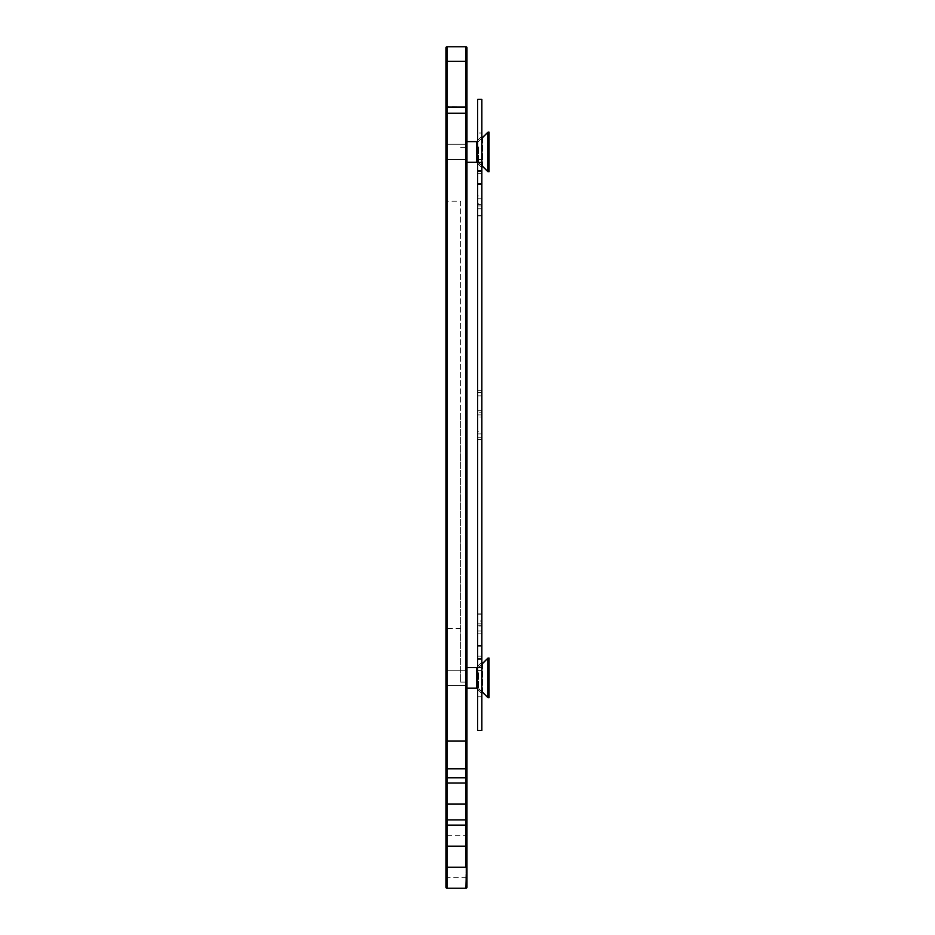 <?xml version="1.0" encoding="UTF-8"?>
<svg xmlns="http://www.w3.org/2000/svg" width="935" height="935" viewBox="0 0 935 935"><rect width="100%" height="100%" fill="white"/><g stroke="black" fill="none" stroke-linecap="round" stroke-linejoin="round"><path stroke-width="0.7" stroke-dasharray="4.67 3.51" d="M477.656 398.111L477.656 412.802L481.864 412.802L477.656 412.802L477.656 555.857L477.656 431.701L481.864 431.701L481.864 390.339L477.656 390.339L477.656 398.111L481.864 398.111L481.864 417.01L477.656 417.01L477.656 133.004L477.656 204.613L481.864 204.613L477.656 204.613M481.864 398.111L481.864 159.417L481.864 195.988L477.656 195.988M477.656 730.469L477.656 99.344L481.864 99.344L481.864 730.469L477.656 730.469M481.864 623.89L477.656 623.89L477.656 555.857L477.656 646.202L477.656 613.886L477.656 621.027L481.864 621.027L481.864 659.046L481.864 511.328L481.864 621.027M477.656 623.89L477.656 621.027M477.656 631.043L481.864 631.043L481.864 696.809L481.864 625.994L477.656 625.994L477.656 696.809L477.656 625.199L481.864 625.199L477.656 625.199M477.656 625.994L477.656 624.942M477.656 431.701L477.656 419.079L481.864 419.079L481.864 417.01L477.656 417.01L477.656 419.079M477.656 390.339L477.656 183.611L477.656 215.927L477.656 208.785L481.864 208.785L481.864 170.766L477.656 170.766L477.656 208.785M477.656 203.818L477.656 170.486L481.864 170.766L481.864 203.818L477.656 203.818L477.656 204.87M477.656 151.938L477.656 140.367L477.656 151.938M477.656 677.875L477.656 666.304L477.656 677.875M481.864 677.875L481.864 693.653L481.864 677.875M481.864 151.938L481.864 167.716L481.864 151.938M481.864 487.871L481.864 463.853L481.864 487.871M481.864 203.818L481.864 204.87M477.656 198.769L481.864 198.769L481.864 204.613M481.864 198.769L481.864 195.988M481.864 150.009L481.864 159.417L481.864 150.009M481.864 137.281L481.864 142.611L481.864 137.281M481.864 133.004L481.864 134.079L481.864 133.004L477.656 133.004M481.864 390.339L481.864 208.785M477.656 215.576L481.864 215.576L477.656 215.038M481.864 431.701L481.864 419.079M481.864 625.994L481.864 624.942M481.864 631.043L481.864 625.199M477.656 614.237L481.864 614.237L477.656 614.774M460.663 201.165L460.663 628.647L460.663 201.165L445.937 201.165L445.937 628.647L445.937 201.165M460.663 414.906L460.663 682.082L460.663 414.906M466.974 414.906L466.974 682.082L466.974 414.906M446.988 768.815L446.988 740.987L445.937 740.987L445.937 113.193L446.988 113.193L446.988 740.987L465.922 740.987L465.922 113.193L466.974 113.193L466.974 777.803L446.988 777.803L446.988 768.815L465.922 768.815L465.922 783.062L446.988 783.062A1.052 1.052 0 0 1 445.937 782.011L445.937 826.189A1.052 1.052 0 0 1 446.988 825.137A1.052 1.052 0 0 0 445.937 826.189L445.937 867.212L446.988 867.212L446.988 888.25A1.052 1.052 0 0 1 445.937 887.198L445.937 867.212M446.988 46.75L446.988 61.289L466.974 61.616L466.974 107.022L446.988 106.695L446.988 61.289L445.937 61.616L445.937 47.802A1.052 1.052 0 0 1 446.988 46.75L465.922 46.75L465.922 113.193L446.988 113.193L446.988 106.695L445.937 107.022M466.974 61.616L466.974 47.802M466.974 867.212L465.922 867.212L465.922 888.25A1.052 1.052 0 0 0 466.974 887.198L466.974 826.189A1.052 1.052 0 0 0 465.922 825.137L446.988 825.137A1.052 1.052 0 0 0 445.937 826.189A1.052 1.052 0 0 1 446.988 825.137L465.922 825.137A1.052 1.052 0 0 1 466.974 826.189L466.974 804.1L446.988 804.1L446.988 819.878L445.937 819.878M466.974 782.011A1.052 1.052 180 0 1 465.922 783.062L446.988 783.062L465.922 783.062L466.974 782.011L466.974 804.1M466.974 681.557L466.974 670.208L466.974 681.557M445.937 878.783L446.988 877.731L465.922 877.731L466.974 878.783L466.974 834.604L466.974 846.175L446.988 846.175L446.988 867.212L465.922 867.212L465.922 819.878L446.988 819.878L445.937 878.783L445.937 834.604L446.988 835.656L446.988 877.731L446.988 835.656L465.922 835.656L465.922 877.731L465.922 835.656L466.974 834.604M466.974 148.256L466.974 159.605L466.974 148.256M445.937 740.987L445.937 769.213M445.937 782.011A1.052 1.052 0 0 0 446.988 783.062A1.052 1.052 0 0 1 445.937 782.011L445.937 777.803L446.988 777.803L446.988 783.062A1.052 1.052 0 0 1 445.937 782.011A1.052 1.052 0 0 0 446.988 783.062L446.988 804.1L445.937 804.1M445.937 148.256L445.937 159.605L445.937 148.256M445.937 674.193L445.937 685.542L445.937 674.193M466.974 826.189A1.052 1.052 0 0 0 466.471 825.289A1.052 1.052 0 0 1 466.974 826.189A1.052 1.052 0 0 0 465.922 825.137M476.441 146.994L476.441 162.246L476.441 146.994M478.545 146.9L478.545 162.456L478.545 146.9M488.012 142.354L488.012 171.748L488.012 142.354M477.656 141.512L476.441 141.629L476.441 162.246L478.545 162.456L488.012 171.748L488.012 132.127L482.752 137.211L488.012 132.127L489.063 132.127L489.063 171.748L489.063 132.127L488.012 132.127L489.063 132.127L489.063 171.748L488.012 171.748L482.752 166.664L482.752 137.211L478.545 141.419L481.864 138.099M446.988 156.881L446.988 141.629L446.988 156.881M489.063 171.748L489.063 132.127L489.063 171.748L489.063 132.127L489.063 171.748L488.012 171.748M482.752 166.43L482.752 137.445M476.441 672.931L476.441 688.183L476.441 672.931M478.545 672.838L478.545 688.394L478.545 672.838M488.012 668.291L488.012 697.685L488.012 668.291M477.656 667.45L476.441 667.567L476.441 688.183L478.545 688.394L488.012 697.685L488.012 658.065L482.752 663.149L488.012 658.065L489.063 658.065L489.063 697.685L489.063 658.065L488.012 658.065L489.063 658.065L489.063 697.685L488.012 697.685L482.752 692.601L482.752 663.149L478.545 667.356L481.864 664.037M446.988 682.819L446.988 667.567L446.988 682.819M489.063 697.685L489.063 658.065L489.063 697.685L489.063 658.065L489.063 697.685L488.012 697.685M482.752 692.367L482.752 663.383M481.864 171.537L477.656 171.537M481.864 162.211L477.656 162.211M481.864 159.417L477.656 159.417M481.864 173.641L477.656 173.641M481.864 205.922L477.656 205.922M481.864 184.499L477.656 184.499M481.864 183.985L477.656 183.985M481.864 414.906L477.656 414.906L481.864 414.906M481.864 433.945L477.656 433.945M481.864 437.194L477.656 437.194M481.864 439.473L477.656 439.473M481.864 658.275L477.656 658.275M481.864 659.046L477.656 659.046L481.864 659.046M481.864 633.825L477.656 633.825M481.864 667.602L477.656 667.602M481.864 670.395L477.656 670.395M481.864 656.171L477.656 656.171M481.864 645.314L477.656 645.314M481.864 645.828L477.656 645.828M477.656 410.734L481.864 410.734M481.864 395.867L477.656 395.867M481.864 392.618L477.656 392.618M477.656 667.356L481.864 667.356M477.656 162.456L481.864 162.456M445.937 887.198A1.052 1.052 0 0 0 446.988 888.25M466.974 740.987L465.922 740.987L465.922 768.815M466.974 819.878L465.922 819.878L465.922 783.062M481.864 170.486L477.656 170.486M481.864 183.611L477.656 183.611M481.864 659.327L477.656 659.327M481.864 646.202L477.656 646.202M477.656 163.508L481.864 167.716L477.656 163.508M477.656 140.367L481.864 136.159L477.656 140.367M477.656 689.446L481.864 693.653L477.656 689.446M477.656 666.304L481.864 662.097L477.656 666.304M481.864 613.886L477.656 613.886M481.864 215.927L477.656 215.927M481.864 696.809L477.656 696.809M460.663 628.647L445.937 628.647M460.663 682.082L466.974 682.082M460.663 147.73L466.974 147.73M466.974 144.27L445.937 144.27L466.974 144.27M466.974 159.605L445.937 159.605L466.974 159.605M466.974 670.208L445.937 670.208L466.974 670.208M466.974 685.542L445.937 685.542L466.974 685.542M465.922 888.25L466.974 887.198L465.922 888.25M476.441 162.246L466.974 162.246M476.441 141.629L466.974 141.629M477.656 162.363L481.864 165.775M476.441 688.183L466.974 688.183M476.441 667.567L466.974 667.567M477.656 688.3L481.864 691.713"/><path stroke-width="1.4" d="M477.656 667.356L477.656 730.469L481.864 730.469L481.864 99.344L477.656 99.344L477.656 667.356L481.864 667.356M465.922 46.75A1.052 1.052 0 0 1 466.974 47.802A1.052 1.052 0 0 0 465.922 46.75A1.052 1.052 0 0 1 466.974 47.802L466.974 61.616L465.922 61.289L465.922 113.193L466.974 113.193L466.974 107.022L466.974 740.987L465.922 740.987L465.922 113.193L446.988 113.193L446.988 740.987L445.937 740.987L445.937 61.616L446.988 61.289L446.988 46.75A1.052 1.052 0 0 0 445.937 47.802L445.937 113.193L446.988 113.193L446.988 61.289L465.922 61.289L465.922 46.75L446.988 46.75A1.052 1.052 0 0 0 445.937 47.802M466.974 61.616L466.974 107.022L445.937 107.022M445.937 740.987L445.937 777.803L445.937 769.213L446.988 768.815L446.988 740.987L465.922 740.987L465.922 768.815L466.974 769.213L465.922 768.815L465.922 777.803L466.974 777.803L466.974 782.011L466.974 740.987M466.974 819.878L465.922 819.878L465.922 825.137A1.052 1.052 180 0 1 466.974 826.189L466.974 782.011A1.052 1.052 0 0 1 465.922 783.062L446.988 783.062A1.052 1.052 0 0 1 445.937 782.011L445.937 777.803L446.988 777.803L446.988 804.1L445.937 804.1L445.937 782.011M445.937 804.1L445.937 819.878L465.922 819.878L465.922 804.1L446.988 804.1L446.988 825.137A1.052 1.052 0 0 0 445.937 826.189L445.937 846.175L465.922 846.175L465.922 825.137A1.052 1.052 0 0 1 466.471 825.289A1.052 1.052 0 0 0 465.922 825.137L446.988 825.137L465.922 825.137L466.974 826.189L466.974 878.783M466.974 867.212L466.974 887.198A1.052 1.052 0 0 1 465.922 888.25L466.974 846.175L465.922 846.175L465.922 867.212L445.937 867.212L445.937 887.198A1.052 1.052 0 0 0 446.988 888.25L465.922 888.25L446.988 888.25L446.988 825.137A1.052 1.052 0 0 0 445.937 826.189L445.937 819.878M466.974 804.1L465.922 804.1L465.922 783.062A1.052 1.052 0 0 0 466.974 782.011A1.052 1.052 0 0 1 465.922 783.062L465.922 777.803L446.988 777.803L446.988 768.815L445.937 769.213M445.937 834.604L445.937 867.212M465.922 768.815L446.988 768.815M477.656 141.512L476.441 141.629L476.441 162.246L477.656 162.363M481.864 138.099L488.012 132.127L488.012 171.748L481.864 165.775M482.752 166.43L488.012 171.748L489.063 171.748L489.063 132.127L488.012 132.127L482.752 137.445M489.063 171.748L488.012 171.748M477.656 667.45L476.441 667.567L476.441 688.183L477.656 688.3M481.864 664.037L488.012 658.065L488.012 697.685L481.864 691.713M482.752 692.367L488.012 697.685L489.063 697.685L489.063 658.065L488.012 658.065L482.752 663.383M489.063 697.685L488.012 697.685M477.656 162.456L481.864 162.456M465.922 783.062A1.052 1.052 0 0 0 466.974 782.011A1.052 1.052 0 0 1 465.922 783.062M466.974 887.198A1.052 1.052 0 0 1 465.922 888.25L466.974 887.198L465.922 888.25M476.441 162.246L466.974 162.246M476.441 141.629L466.974 141.629M476.441 688.183L466.974 688.183M476.441 667.567L466.974 667.567"/></g></svg>
